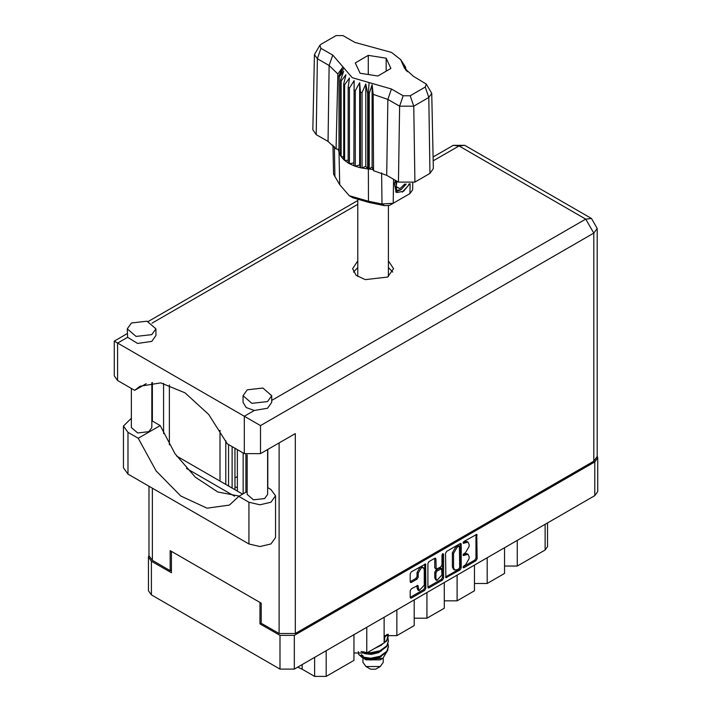 <?xml version="1.0" encoding="UTF-8"?>
<svg xmlns="http://www.w3.org/2000/svg" width="712" height="712" viewBox="0 0 712 712"><rect width="100%" height="100%" fill="white"/><g stroke="black" fill="none" stroke-linecap="round" stroke-linejoin="round"><path stroke-width="1.07" d="M423.409 567.687L422.252 567.019L420.098 567.233L417.054 572.501L418.22 573.169L421.255 567.9L423.409 567.687L424.299 569.653L424.299 585.211L419.11 590.693L417.882 585.398L411.34 588.788L410.201 590.755L410.201 597.386L410.53 598.125L411.34 598.044L424.752 590.301L425.892 588.326L425.553 563.966L411.34 571.789L410.201 573.756L410.201 581.766L410.53 582.505L411.34 582.425L417.081 579.105L418.22 577.138L418.22 573.169M442.775 553.642L443.567 554.096L442.775 553.642L441.974 555.022L441.974 564.999L440.835 566.966L436.225 569.244L435.895 558.92L435.557 558.19L434.756 558.27L435.895 558.92M237.363 487.676L234.933 486.821M445.561 553.349L445.89 577.708L460.112 569.885L461.243 567.918L461.243 544.288L460.913 543.55L460.112 543.63L446.691 551.373L445.561 553.349M597.751 457.807L597.751 491.511L594.778 495.659L294.341 669.111L279.985 669.111L151.425 594.885L148.452 590.746L148.452 557.042L151.425 561.189L171.405 572.724L171.405 551.319L260.005 602.477L260.005 623.872L279.985 635.407L294.341 635.407L594.778 461.954L597.751 457.807L597.208 455.92M465.452 564.963L463.886 565.862L463.325 567.758L463.886 567.704L475.963 560.727L477.102 558.76L476.773 534.392L463.886 541.449L463.325 543.345L468.024 542.126L469.092 544.484L469.092 546.451L465.452 552.752L463.886 553.66L463.325 555.547L468.024 554.337L469.092 556.695L469.092 558.662L465.452 564.963M427.876 587.151L441.271 579.426L442.428 580.093L443.567 578.126L443.567 554.096M442.428 580.093L429.016 587.836L428.215 587.916L427.876 587.178L427.876 563.548L429.016 561.581L434.756 558.27M237.363 476.533L234.933 477.939M261.224 623.169L260.005 623.872M148.995 555.146L148.452 557.042M517.295 540.39L517.295 566.067L545.089 550.02L545.089 524.343M504.559 547.751L504.559 573.427L487.186 583.457L474.441 583.457M517.295 566.067L504.559 566.067M487.186 557.772L487.186 583.457M474.441 565.132L474.441 590.809L457.068 600.839L444.332 600.839M457.068 575.163L457.068 600.839M444.332 582.514L444.332 608.199L426.96 618.23L426.96 592.544M414.215 599.904L414.215 625.581L396.842 635.611L396.842 609.935M414.215 618.23L426.96 618.23M384.106 617.286L384.106 642.963L366.733 652.993L366.733 627.317M384.106 635.611L396.842 635.611M353.989 634.677L353.989 660.353L326.194 676.4L314.615 676.4L314.615 657.407M353.989 652.993L366.733 652.993M302.137 664.616L302.137 669.191L314.615 676.4M547.492 522.955L547.492 546.674L545.089 550.02M302.137 669.191L297.696 667.18M468.024 554.337L466.867 553.669L464.295 553.927L465.452 554.595M463.183 554.568L464.295 553.927M468.024 542.126L466.867 541.458L464.295 541.716L465.452 542.384M463.183 542.357L464.295 541.716M463.183 566.77L474.806 560.059L475.945 558.092L475.945 534.49M445.561 576.951L458.946 569.217L460.086 567.25L460.086 543.639M458.857 568.772L459.649 567.393L459.418 546.131L457.211 547.145L453.571 553.447L453.571 567.624L454.639 569.974L457.211 569.725L458.857 568.772M459.418 546.131L458.261 545.463L457.7 545.526L458.857 546.193M454.639 569.974L453.482 569.306L452.414 566.948L452.414 552.77L456.054 546.469L457.7 545.526M434.738 558.279L434.738 567.838L436.225 569.244M442.41 553.954L442.41 577.45L443.567 578.126M435.895 578.447L436.785 580.422L441.974 574.94L441.645 568.719L437.035 570.997L435.895 572.973L435.895 578.447L434.738 577.779L435.628 579.746L436.785 580.422M441.645 568.719L440.488 568.051L439.678 568.132L440.835 568.799M434.738 577.779L434.738 572.297L435.869 570.33L439.678 568.132M441.271 579.426L442.41 577.45M419.11 590.693L417.944 590.026L417.054 588.05L417.054 585.486M411.34 582.425L410.201 581.74L415.924 578.438L417.054 576.471L417.054 572.501M411.34 598.044L410.201 597.359L423.596 589.625L424.735 587.658L424.735 564.055L425.892 564.696M247.162 491.485L238.769 496.335L248.942 502.209L259.942 504.835L270.952 502.209L275.508 495.855L270.952 489.5L267.632 487.587M248.942 502.209L248.942 543.932L259.942 546.567L270.952 543.932L275.508 537.578L275.508 495.855M131.444 322.963L127.243 328.819L136.09 336.464L151.709 334.667L155.91 328.819L147.064 321.174L131.444 322.963M127.243 328.819L127.59 337.301L137.567 343.451L151.709 341.36L155.91 335.503L155.91 328.819M247.26 389.838L243.068 395.685L251.915 403.33L267.534 401.532L271.726 395.685L262.879 388.04L247.26 389.838M243.068 395.685L243.068 402.369L246.218 407.549L254.291 410.45L267.534 408.225L271.726 402.369L271.726 395.685M357.789 260.859L352.627 268.7L356.08 275.268L365.265 279.62L387.577 277.066L393.576 268.7L388.414 260.859M388.414 267.543L392.739 272.046M267.632 449.557L267.632 494.386L264.633 498.56L253.481 499.842L247.162 494.386L247.162 454.861M151.816 382.593L151.816 427.512L148.817 431.695L137.665 432.976L131.337 427.512L131.337 388.44M254.291 410.45L244.314 416.217L260.521 425.571L260.521 453.66L244.314 453.66L244.314 416.217L114.249 341.119L127.243 333.617M127.59 337.301L117.605 343.059L117.605 380.511L134.63 390.336L146.209 383.652M117.605 380.511L114.249 375.829L114.249 341.119M171.405 569.983L170.186 570.677L152.35 560.38L148.995 555.707L148.995 486.225M593.852 461.154L593.852 233.127L597.208 228.445L597.208 456.472L593.852 461.154L295.275 633.538L279.06 633.538L261.224 623.24L261.224 603.18L170.186 550.616L170.186 570.677M267.819 449.45L267.819 487.693M234.497 496.139L186.482 468.416M163.582 433.563L163.582 383.385M260.521 453.66L295.275 433.599L295.275 633.538M353.464 272.046L357.789 267.543M169.376 444.778L169.376 384.996M242.587 494.128L176.531 455.992M134.63 390.336L140.006 386.278L160.707 382.869L185.067 392.873L208.678 414.5L227.288 443.834L244.314 453.66M239.214 496.077L217.783 491.974L195.248 477.138L175.027 453.82L160.209 425.562L151.816 420.721M248.942 543.932L128.026 474.121L123.47 467.766L123.47 426.043L131.337 418.238M160.209 425.562L138.199 438.272L128.026 432.398L123.47 426.043M138.199 438.272L156.15 470.935L180.795 495.97L207.041 508.19L229.433 505.057L238.769 496.335M243.148 493.799L243.148 452.992M237.363 449.646L237.363 491.111M245.934 492.197L245.934 454.434M232.148 488.094L232.148 446.638M234.933 489.705L234.933 448.24M225.775 484.418L225.775 440.746M219.99 430.342L219.99 481.081M228.561 486.029L228.561 444.564M362.942 657.888L362.942 662.356L365.923 666.503L370.552 669.182L375.651 669.182L380.279 666.503L383.261 662.356L383.261 658.093M370.552 669.182L365.923 666.503L380.279 666.503M363.173 657.968L365.923 659.819L380.279 659.819L382.833 658.342L387.915 649.887M361.1 651.489L370.703 653.42L380.057 651.444L386.75 646.469L388.405 641.263M388.004 638.486L388.414 640.916L386.75 645.775L380.057 650.75L370.703 652.717L367.428 652.592M364.891 652.174L363.467 651.792M384.106 637.988L387.337 634.41M386.812 634.534L384.106 637.293M388.405 646.843L386.75 652.041L380.057 657.016L370.703 658.992L362.274 657.621L358.688 654.444L362.274 656.927L370.703 658.288L380.057 656.322L386.75 651.346L388.414 646.487L388.004 644.057M388.405 635.691L386.75 640.898L380.057 645.873L377.493 646.781M388.334 634.241L386.75 640.204L384.106 642.865M383.403 643.372L381.062 644.725M364.882 659.223L382.833 658.342M364.313 652.735L363.868 653.233M362.942 656.865L362.942 655.672L363.236 657.06M360.619 656.09L361.482 654.568L362.292 656.936M358.305 651.614L358.688 654.444M384.72 639.18L384.106 641.921M381.401 645.25L374.779 648.347M381.401 656.393L378.375 658.253L371.281 660.015L365.025 659.303M384.72 637.783L384.106 640.533M364.215 657.585L361.482 654.568M381.401 650.821L378.375 652.682L371.281 654.444L364.882 653.678L362.194 652.014M426.346 84.078L431.748 93.325L433.359 168.584L429.959 173.408L428.82 97.482L413.761 106.177L399.61 106.177L387.835 99.377L373.141 94.367L373.551 170.675L386.705 175.303L398.48 182.103L399.61 106.177L403.215 95.782L410.165 95.782L425.224 87.087L426.346 84.078L413.441 76.273L404.469 68.254L400.678 59.675L391.493 52.385L354.763 42.4L342.988 35.6L336.037 35.6L320.978 44.295L319.857 45.292L320.978 48.309L332.762 55.1L352.253 77.724L391.44 88.982L403.215 95.782M410.165 95.782L413.761 106.177L414.9 182.103L429.959 173.408M414.9 182.103L398.48 182.103M373.097 169.518L372.091 166.937L369.261 169.029L373.097 169.518L373.551 170.675M349.37 88.083L348.204 87.416L348.204 162.977L349.37 163.653L349.37 88.083L354.122 80.661L353.9 165.754L355.279 166.261L359.649 164.953L360.495 167.756L362.034 168.077L365.808 166.261L367.641 168.886L367.641 93.325L368.371 93.388L369.047 82.547M353.9 90.193L355.279 90.7L355.279 166.261L360.495 167.756L360.495 92.195L362.034 92.516L362.034 168.077L367.641 168.886L368.371 168.949L368.371 93.388L369.261 93.459L369.261 169.029L368.38 168.949L368.469 201.238L381.952 204.024L393.166 203.249L409.961 193.557L412.631 189.89L412.782 183.073M362.034 92.516L365.808 84.007L367.641 93.325M339.143 76.869L339.143 152.43L339.143 76.869L343.691 71.236L340.532 80.109L341.101 80.999L345.952 74.796L343.682 84.007L344.563 84.799L349.485 77.991L348.204 87.416M355.279 90.7L359.649 82.708L360.495 92.195M343.682 84.007L343.682 159.568L344.563 160.36L344.563 84.799M340.532 80.109L340.532 155.67L341.101 156.56L341.101 80.999M405.101 66.439L402.511 62.816L407.308 71.689M405.671 68.147L405.671 67.32M338.894 149.386L336.028 149.013L328.018 141.421L329.158 65.495L317.383 58.696L314.455 54.539L319.857 45.292M320.978 48.309L317.383 58.696L316.244 134.63L328.018 141.421M316.244 134.63L312.844 129.798L314.455 54.539M332.949 145.07L333.572 174.182L339.722 184.639L349.272 195.729L368.469 201.238L369.163 202.466L352.814 197.767L349.272 195.729M353.9 165.754L349.37 163.653L353.9 162.95M348.204 162.977L344.563 160.36L348.204 160.271M343.682 159.568L341.101 156.56L343.682 156.818M340.532 155.67L339.143 152.43L340.532 152.751M409.667 183.838L403.579 191.27L397.065 192.534L396.139 192.151L394.475 183.678L395.445 180.35M406.445 195.586L409.961 193.557L410.112 183.767M393.531 179.246L393.166 203.249L389.624 205.296L384.56 205.643L369.163 202.466M338.031 149.28L338.894 151.496M360.058 73.22L377.876 75.97L390.915 68.45L386.144 58.161L368.327 55.403L355.288 62.932L360.058 73.22M336.028 149.013L337.835 73.977L329.158 65.495L332.762 55.1M431.748 93.325L428.82 97.482L425.224 87.087M406.143 70.452L403.686 66.447L407.308 71.503M372.091 166.937L372.091 84.684L373.141 94.367M372.091 84.684L369.261 93.459M337.835 73.977L342.517 67.613L338.894 75.935M359.649 164.953L359.649 82.708M365.808 166.261L365.808 84.007M368.327 74.502L368.327 55.403M386.144 71.2L386.144 58.161M396.086 192.124L397.065 192.534M394.475 183.678L395.498 180.385M402.164 192.133L407.878 186.072L409.106 183.918M395.819 180.563L396.593 190.327L401.07 189.766L406.16 184.061M395.641 191.813L401.07 189.766M397.056 181.284L396.086 186.811L399.922 188.689L404.834 183.981M396.139 186.508L399.922 188.689M594.778 495.659L594.778 461.954M294.341 635.407L294.341 669.111M151.425 561.189L151.425 594.885M279.985 669.111L279.985 635.407M326.194 650.723L326.194 676.4M463.094 555.031L463.886 555.494M463.094 542.829L463.886 543.283M475.963 534.472L477.102 535.13M475.945 558.092L477.102 558.76M474.806 560.059L475.963 560.727M463.094 567.241L463.886 567.704M460.112 543.63L461.243 544.288M460.086 567.25L461.243 567.918M458.946 569.217L460.112 569.885M445.561 576.969L446.691 577.628M456.054 546.469L457.211 547.145M452.414 552.77L453.571 553.447M452.414 566.948L453.571 567.624M427.876 587.178L429.016 587.836M434.738 567.838L435.895 568.505M435.869 570.33L437.035 570.997M434.738 572.297L435.895 572.973M417.081 585.469L418.22 586.127M417.054 588.05L418.22 588.726M417.054 576.471L418.22 577.138M415.924 578.438L417.081 579.105M424.735 587.658L425.892 588.326M423.596 589.625L424.752 590.301M271.726 400.384L585.745 219.091L459.035 145.933L433.19 160.859M357.789 204.389L152.056 323.168M279.06 633.538L279.06 442.962M152.35 382.549L152.35 421.032M152.35 488.165L152.35 560.38M597.208 228.445L591.476 218.522L585.745 219.091L593.852 233.127L260.521 425.571M453.304 145.364L459.035 145.933L464.776 145.364L453.304 145.364L433.11 157.023M128.026 432.398L128.026 474.121M391.44 88.982L387.835 99.377L386.705 175.303M339.722 184.639L339.028 152.003L339.028 76.442L343.896 68.032M402.307 63.35L407.175 70.986M384.56 205.643L381.952 204.024L381.596 172.9M334.355 146.583L334.907 176.861M591.476 218.522L464.776 145.364M357.789 200.517L148.247 321.495M388.414 276.55L388.414 205.777M388.414 641.619L388.414 640.916M388.414 647.19L388.414 646.487M388.414 636.038L388.414 635.344M357.789 276.55L357.789 200.063M400.678 59.675L405.279 66.697M406.427 195.595L409.961 193.557"/></g></svg>
